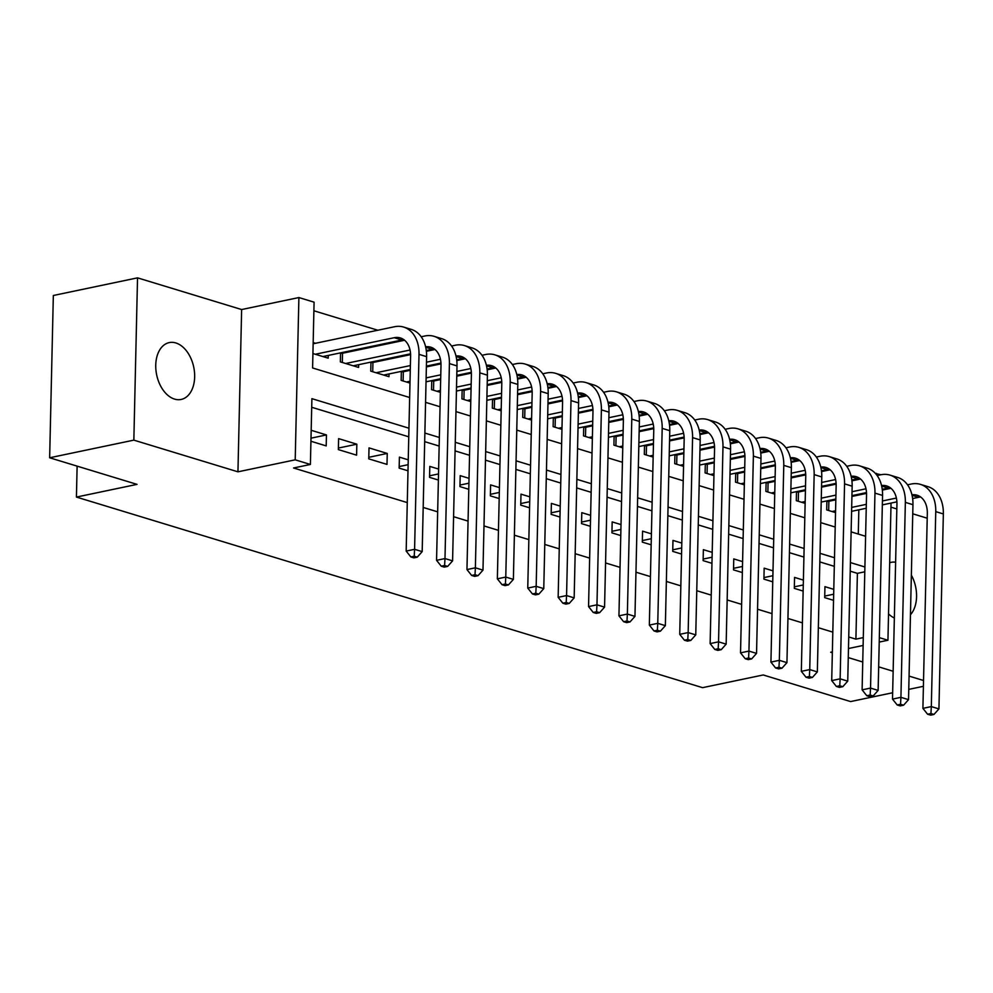 <?xml version="1.0" encoding="UTF-8"?>
<svg xmlns="http://www.w3.org/2000/svg" width="993" height="993" viewBox="0 0 993 993"><rect width="100%" height="100%" fill="white"/><g stroke="black" fill="none" stroke-linecap="round" stroke-linejoin="round"><path stroke-width="1.49" d="M895.612 562.199A29.045 18.929 78.2 0 0 891.168 562.336A29.045 18.929 78.2 0 0 889.691 562.733M888.536 613.91A29.045 18.929 78.2 0 0 894.345 618.006M175.835 342.957A29.045 18.929 78.2 0 0 169.244 342.597A29.045 18.929 78.2 0 0 155.926 369.992A29.045 18.929 78.2 0 0 174.569 399.099A29.045 18.929 78.2 0 0 181.16 399.447A29.045 18.929 78.2 0 0 194.479 372.052A29.045 18.929 78.2 0 0 175.835 342.957M875.503 473.524L881.027 474.741M927.226 518.209L912.741 513.803M896.828 508.962L890.957 507.175M892.657 692.754L850.591 701.567L763.207 674.967L702.585 687.665L76.424 497.071L137.034 484.373L49.65 457.773L53.337 295.492L137.53 277.854L133.844 440.135L237.948 471.824L295.206 459.833L298.893 297.552L314.086 302.17L312.596 367.969L409.65 397.51M237.948 471.824L241.634 309.543L137.53 277.854M241.634 309.543L298.893 297.552M377.836 330.235L313.887 310.772M908.756 689.378L923.403 686.312M49.65 457.773L133.844 440.135M833.785 589.358L824.947 586.664L824.699 597.637L833.537 600.318M803.387 580.111L794.561 577.417L794.313 588.377L803.138 591.071M773.001 570.851L764.163 568.17L763.915 579.13L772.753 581.824M742.603 561.604L733.765 558.91L733.517 569.883L742.354 572.564M712.204 552.356L703.367 549.663L703.118 560.623L711.956 563.316M681.806 543.097L672.969 540.403L672.72 551.376L681.558 554.069M651.408 533.849L642.57 531.156L642.322 542.128L651.16 544.809M621.01 524.589L612.172 521.908L611.924 532.869L620.762 535.562M590.612 515.342L581.786 512.649L581.538 523.621L590.363 526.302M560.226 506.095L551.388 503.401L551.14 514.362L559.978 517.055M529.828 496.835L520.99 494.154L520.742 505.114L529.579 507.808M499.429 487.588L490.592 484.894L490.343 495.867L499.181 498.548M469.031 478.341L460.193 475.647L459.945 486.607L468.783 489.301M438.633 469.081L429.795 466.4L429.547 477.36L438.385 480.053M408.235 459.833L399.409 457.14L399.149 468.113L407.986 470.794M368.763 458.853L386.997 464.401L387.245 453.441L369.011 447.893L368.763 458.853M338.365 449.606L356.599 455.154L356.847 444.194L338.613 438.633L338.365 449.606M315.526 343.28L313.167 342.573M345.924 352.54L344.36 352.056M376.322 361.787L374.758 361.315M406.708 371.034L405.156 370.563M437.106 380.294L435.555 379.822M467.504 389.541L465.953 389.07M497.903 398.789L496.339 398.317M528.301 408.049L526.737 407.577M558.699 417.296L557.135 416.824M589.097 426.556L587.533 426.071M619.483 435.803L617.931 435.331M649.881 445.05L648.33 444.579M680.279 454.31L678.728 453.826M710.678 463.557L709.114 463.086M741.076 472.805L739.512 472.333M771.474 482.064L769.91 481.593M801.872 491.312L800.308 490.84M858.287 534.06L858.833 509.819M859.168 494.924L859.193 494.129M859.528 479.234L859.541 478.552M312.919 353.533L328.199 358.175L328.261 355.432M340.562 352.863L340.351 361.886L358.585 367.435L358.647 364.692M370.96 362.11L370.749 371.134L388.983 376.682L389.045 373.939M401.346 371.357L401.147 380.381L409.985 383.075M431.744 380.617L431.545 389.641L440.383 392.322M462.142 389.864L461.944 398.888L470.769 401.582M492.54 399.112L492.329 408.135L501.167 410.829M522.939 408.371L522.728 417.395L531.565 420.076M553.337 417.619L553.126 426.642L561.964 429.336M583.723 426.878L583.524 435.902L592.362 438.583M614.121 436.126L613.922 445.149L622.76 447.843M644.519 445.373L644.32 454.397L653.146 457.09M674.917 454.633L674.719 463.657L683.544 466.338M705.315 463.88L705.104 472.904L713.942 475.597M735.714 473.127L735.503 482.151L744.34 484.845M766.112 482.387L765.901 491.411L774.739 494.092M796.498 491.634L796.299 500.658L805.137 503.352M826.896 500.894L826.697 509.906L835.535 512.599M832.258 500.571L830.707 500.087M408.955 428.206L311.901 398.665L310.399 464.463L293.568 467.988L407.267 502.595M423.192 507.448L437.665 511.842M453.59 516.695L468.063 521.102M483.988 525.942L498.461 530.349M514.374 535.202L528.859 539.609M544.772 544.449L559.245 548.856M575.17 553.697L589.643 558.103M605.569 562.957L620.042 567.363M635.967 572.204L650.44 576.61M666.365 581.451L680.838 585.858M696.763 590.711L711.236 595.117M727.149 599.958L741.634 604.365M757.547 609.218L772.02 613.624M787.945 618.465L802.418 622.872M818.344 627.713L832.817 632.119M848.742 636.972L855.904 639.144L857.393 573.358L850.231 571.174M834.306 566.333L819.833 561.926M803.92 557.073L789.435 552.679M773.522 547.826L759.037 543.419M743.124 538.578L728.651 534.172M712.726 529.319L698.253 524.912M682.328 520.071L667.855 515.665M651.929 510.824L637.456 506.418M621.531 501.564L607.058 497.158M591.145 492.317L576.66 487.911M560.747 483.07L546.274 478.663M530.349 473.81L515.876 469.404M499.951 464.563L485.478 460.156M469.552 455.303L455.079 450.896M439.154 446.056L424.681 441.649M408.756 436.808L311.703 407.267M310.933 441.252L326.2 445.907L326.449 434.934L311.181 430.292M77.119 466.139L76.424 497.071M832.37 651.88L830.682 652.24L832.345 652.749M848.27 657.589L862.743 661.996M878.668 666.849L893.141 671.256M909.067 676.096L923.54 680.503M848.481 648.516L863.128 645.45M879.227 642.074L887.941 640.249L879.326 637.63M855.904 639.144L863.302 637.593M310.399 464.463L295.206 459.833M891.044 503.066L887.941 640.249M876.397 474.567L876.422 473.338M425.575 402.351L440.048 406.758M455.973 411.611L470.446 416.017M486.371 420.858L500.844 425.265M516.77 430.106L531.243 434.512M547.155 439.365L561.641 443.772M577.554 448.613L592.027 453.019M607.952 457.86L622.425 462.266M638.35 467.12L652.823 471.526M668.748 476.367L683.221 480.773M699.146 485.627L713.619 490.033M729.532 494.874L744.018 499.28M759.93 504.121L774.416 508.528M790.329 513.381L804.802 517.787M820.727 522.628L835.2 527.035M851.125 531.876L865.598 536.282M864.903 566.991L850.43 562.584M834.505 557.743L820.032 553.337M804.107 548.484L789.634 544.077M773.708 539.236L759.235 534.83M743.323 529.977L728.837 525.57M712.924 520.729L698.451 516.323M682.526 511.482L668.053 507.075M652.128 502.222L637.655 497.816M621.73 492.975L607.257 488.568M591.332 483.728L576.859 479.321M560.933 474.468L546.46 470.061M530.547 465.221L516.062 460.814M500.149 455.961L485.676 451.567M469.751 446.713L455.278 442.307M439.353 437.466L424.88 433.06M857.393 573.358L864.791 571.807M310.995 438.174L326.449 434.934M338.402 448.054L356.847 444.194M368.788 457.301L387.245 453.441M399.186 466.561L408.123 464.687M429.584 475.808L438.521 473.934M459.982 485.056L468.919 483.194M490.381 494.315L499.318 492.441M520.779 503.563L529.716 501.688M551.177 512.822L560.114 510.948M581.563 522.07L590.512 520.195M611.961 531.317L620.898 529.443M642.359 540.577L651.296 538.702M672.757 549.824L681.695 547.95M703.156 559.071L712.093 557.21M733.554 568.331L742.491 566.457M763.952 577.578L772.889 575.704M794.338 586.838L803.287 584.964M824.736 596.085L833.673 594.211M910.457 614.754A29.045 18.929 78.2 0 0 911.351 575.146M315.277 354.253L394.246 337.707A22.69 16.198 106.9 0 1 400.365 337.93A22.69 16.198 106.9 0 1 410.593 356.115L406.174 551.078L414.59 549.315L419.009 354.352A34.035 24.304 -73.1 0 0 403.667 327.082A34.035 24.304 -73.1 0 0 394.494 326.747L313.143 343.777M322.874 356.561L401.855 340.016A22.69 16.198 106.9 0 1 403.952 339.755M414.218 556.229L410.841 556.936L413.882 557.867L417.246 557.16L414.218 556.229L414.59 549.315L422.186 551.624L426.605 356.661A34.035 24.304 -73.1 0 0 411.263 329.391L403.667 327.082M422.186 551.624L417.246 557.16M410.841 556.936L406.174 551.078M340.549 353.384L342.535 353.247L342.324 362.482M425.612 346.793A22.69 16.198 106.9 0 1 430.751 347.178A22.69 16.198 106.9 0 1 440.991 365.362L436.56 560.325L444.988 558.562L449.407 363.599A34.035 24.304 -73.1 0 0 434.065 336.329A34.035 24.304 -73.1 0 0 424.892 335.994L421.193 336.764M404.585 340.251L342.535 353.247M345.676 363.5L410.035 350.02M353.272 365.809L410.556 353.818M426.295 350.517L432.253 349.275A22.69 16.198 106.9 0 1 434.351 349.002M444.603 565.489L441.24 566.196L444.281 567.115L447.644 566.407L444.603 565.489L444.988 558.562L452.585 560.871L457.003 365.908A34.035 24.304 -73.1 0 0 441.662 338.638L434.065 336.329M452.585 560.871L447.644 566.407M441.24 566.196L436.56 560.325M370.948 362.644L372.934 362.495L372.723 371.73M456.01 356.04A22.69 16.198 106.9 0 1 461.149 356.437A22.69 16.198 106.9 0 1 471.39 374.609L466.958 569.572L475.386 567.81L479.805 372.847A34.035 24.304 -73.1 0 0 464.451 345.576A34.035 24.304 -73.1 0 0 455.291 345.241L451.592 346.023M434.984 349.499L426.382 351.299M410.593 354.613L372.934 362.495M376.074 372.747L410.382 365.561M426.481 362.197L440.433 359.267M383.67 375.069L410.295 369.495M426.394 366.119L440.942 363.066M456.693 359.776L462.639 358.523A22.69 16.198 106.9 0 1 464.749 358.25M475.002 574.736L471.638 575.443L474.679 576.374L478.043 575.667L475.002 574.736L475.386 567.81L482.983 570.131L487.402 375.168A34.035 24.304 -73.1 0 0 472.06 347.898L464.451 345.576M482.983 570.131L478.043 575.667M471.638 575.443L466.958 569.572M401.333 371.891L403.319 371.754L403.121 380.989M486.409 365.3A22.69 16.198 106.9 0 1 491.547 365.685A22.69 16.198 106.9 0 1 501.788 383.869L497.356 578.832L505.772 577.07L510.203 382.106A34.035 24.304 -73.1 0 0 494.849 354.836A34.035 24.304 -73.1 0 0 485.689 354.501L481.99 355.271M465.382 358.746L456.78 360.546M440.979 363.86L426.382 366.926M410.27 370.29L403.319 371.754M406.46 382.007L410.022 381.262M426.134 377.886L440.78 374.82M456.879 371.444L470.831 368.527M426.047 381.809L440.681 378.743M456.792 375.366L471.34 372.325M487.091 369.024L493.037 367.77A22.69 16.198 106.9 0 1 495.147 367.509M505.4 583.996L502.036 584.691L505.077 585.622L508.441 584.914L505.4 583.996L505.772 577.07L513.381 579.378L517.8 384.415A34.035 24.304 -73.1 0 0 502.458 357.145L494.849 354.836M513.381 579.378L508.441 584.914M502.036 584.691L497.356 578.832M431.732 381.138L433.718 381.002L433.507 390.237M516.807 374.547A22.69 16.198 106.9 0 1 521.946 374.944A22.69 16.198 106.9 0 1 532.174 393.116L527.755 588.079L536.17 586.317L540.602 391.354A34.035 24.304 -73.1 0 0 525.247 364.083A34.035 24.304 -73.1 0 0 516.087 363.748L512.388 364.53M495.78 368.006L487.178 369.806M471.377 373.107L456.78 376.173M440.669 379.549L433.718 381.002M436.858 391.254L440.42 390.51M456.532 387.133L471.166 384.068M487.278 380.691L501.229 377.774M456.432 391.056L471.079 387.99M487.191 384.614L501.738 381.573M517.49 378.271L523.435 377.03A22.69 16.198 106.9 0 1 525.545 376.757M535.798 593.243L532.434 593.951L535.475 594.869L538.839 594.162L535.798 593.243L536.17 586.317L543.767 588.626L548.198 393.662A34.035 24.304 -73.1 0 0 532.844 366.405L525.247 364.083M543.767 588.626L538.839 594.162M532.434 593.951L527.755 588.079M462.13 390.398L464.116 390.249L463.905 399.484M547.205 383.794A22.69 16.198 106.9 0 1 552.344 384.192A22.69 16.198 106.9 0 1 562.572 402.376L558.153 597.327L566.569 595.564L571 400.601A34.035 24.304 -73.1 0 0 555.646 373.343A34.035 24.304 -73.1 0 0 546.485 372.996L542.774 373.778M526.178 377.253L517.576 379.053M501.775 382.367L487.166 385.421M471.067 388.797L464.116 390.249M467.256 400.502L470.819 399.757M486.918 396.393L501.564 393.327M517.676 389.951L531.627 387.022M486.831 400.316L501.477 397.25M517.589 393.873L532.136 390.82M547.875 387.531L553.833 386.277A22.69 16.198 106.9 0 1 555.943 386.004M566.196 602.49L562.832 603.198L565.861 604.129L569.237 603.421L566.196 602.49L566.569 595.564L574.165 597.885L578.596 402.922A34.035 24.304 -73.1 0 0 563.242 375.652L555.646 373.343M574.165 597.885L569.237 603.421M562.832 603.198L558.153 597.327M492.528 399.645L494.514 399.509L494.303 408.744M577.591 393.054A22.69 16.198 106.9 0 1 582.742 393.439A22.69 16.198 106.9 0 1 592.97 411.623L588.551 606.586L596.967 604.824L601.386 409.861A34.035 24.304 -73.1 0 0 586.044 382.59A34.035 24.304 -73.1 0 0 576.883 382.255L573.172 383.025M556.564 386.5L547.975 388.313M532.174 391.614L517.564 394.68M501.465 398.044L494.514 399.509M497.654 409.761L501.217 409.017M517.316 405.64L531.963 402.575M548.074 399.198L562.026 396.281M517.229 409.563L531.876 406.497M547.987 403.121L562.534 400.08M578.274 396.778L584.232 395.537A22.69 16.198 106.9 0 1 586.342 395.264M596.594 611.75L593.218 612.458L596.259 613.376L599.635 612.669L596.594 611.75L596.967 604.824L604.563 607.133L608.994 412.169A34.035 24.304 -73.1 0 0 593.64 384.899L586.044 382.59M604.563 607.133L599.635 612.669M593.218 612.458L588.551 606.586M522.926 408.905L524.912 408.756L524.701 417.991M607.989 402.302A22.69 16.198 106.9 0 1 613.14 402.699A22.69 16.198 106.9 0 1 623.368 420.871L618.937 615.834L627.365 614.071L631.784 419.108A34.035 24.304 -73.1 0 0 616.442 391.838A34.035 24.304 -73.1 0 0 607.269 391.503L603.57 392.285M586.962 395.76L578.373 397.56M562.572 400.874L547.962 403.928M531.851 407.304L524.912 408.756M528.053 419.009L531.603 418.264M547.714 414.888L562.361 411.822M578.472 408.446L592.411 405.529M547.627 418.81L562.274 415.744M578.373 412.38L592.933 409.327M608.672 406.025L614.63 404.784A22.69 16.198 106.9 0 1 616.727 404.511M626.993 620.997L623.616 621.705L626.657 622.623L630.021 621.928L626.993 620.997L627.365 614.071L634.961 616.38L639.38 421.429A34.035 24.304 -73.1 0 0 624.038 394.159L616.442 391.838M634.961 616.38L630.021 621.928M623.616 621.705L618.937 615.834M553.324 418.152L555.31 418.003L555.099 427.238M638.387 411.561A22.69 16.198 106.9 0 1 643.526 411.946A22.69 16.198 106.9 0 1 653.766 430.13L649.335 625.094L657.763 623.331L662.182 428.368A34.035 24.304 -73.1 0 0 646.84 401.098A34.035 24.304 -73.1 0 0 637.667 400.762L633.968 401.532M617.361 405.007L608.771 406.807M592.97 410.121L578.36 413.175M562.249 416.551L555.31 418.003M558.451 428.268L562.001 427.524M578.112 424.148L592.759 421.082M608.87 417.705L622.81 414.776M578.025 428.07L592.672 425.004M608.771 421.628L623.331 418.574M639.07 415.285L645.016 414.031A22.69 16.198 106.9 0 1 647.126 413.771M657.378 630.245L654.015 630.952L657.056 631.883L660.419 631.176L657.378 630.245L657.763 623.331L665.36 625.64L669.779 430.677A34.035 24.304 -73.1 0 0 654.437 403.406L646.84 401.098M665.36 625.64L660.419 631.176M654.015 630.952L649.335 625.094M583.723 427.4L585.709 427.263L585.498 436.498M668.785 420.809A22.69 16.198 106.9 0 1 673.924 421.193A22.69 16.198 106.9 0 1 684.165 439.378L679.733 634.341L688.161 632.578L692.58 437.615A34.035 24.304 -73.1 0 0 677.226 410.345A34.035 24.304 -73.1 0 0 668.066 410.01L664.367 410.779M647.759 414.267L639.157 416.067M623.356 419.369L608.759 422.435M592.647 425.811L585.709 427.263M588.849 437.516L592.399 436.771M608.51 433.395L623.157 430.329M639.256 426.953L653.208 424.036M608.424 437.317L623.058 434.251M639.169 430.875L653.717 427.834M669.468 424.532L675.414 423.291A22.69 16.198 106.9 0 1 677.524 423.018M687.777 639.504L684.413 640.212L687.454 641.13L690.818 640.423L687.777 639.504L688.161 632.578L695.758 634.887L700.177 439.924A34.035 24.304 -73.1 0 0 684.835 412.654L677.226 410.345M695.758 634.887L690.818 640.423M684.413 640.212L679.733 634.341M614.108 436.659L616.094 436.51L615.896 445.745M699.184 430.056A22.69 16.198 106.9 0 1 704.322 430.453A22.69 16.198 106.9 0 1 714.563 448.625L710.132 643.588L718.547 641.826L722.978 446.862A34.035 24.304 -73.1 0 0 707.624 419.592A34.035 24.304 -73.1 0 0 698.464 419.257L694.765 420.039M678.157 423.514L669.555 425.314M653.754 428.628L639.157 431.682M623.045 435.058L616.094 436.51M619.235 446.763L622.797 446.018M638.909 442.655L653.555 439.576M669.654 436.212L683.606 433.283M638.809 446.577L653.456 443.499M669.567 440.135L684.115 437.081M699.866 433.78L705.812 432.538A22.69 16.198 106.9 0 1 707.922 432.265M718.175 648.752L714.811 649.459L717.852 650.39L721.216 649.683L718.175 648.752L718.547 641.826L726.156 644.147L730.575 449.184A34.035 24.304 -73.1 0 0 715.221 421.913L707.624 419.592M726.156 644.147L721.216 649.683M714.811 649.459L710.132 643.588M644.507 445.907L646.493 445.758L646.282 455.005M729.582 439.316A22.69 16.198 106.9 0 1 734.721 439.7A22.69 16.198 106.9 0 1 744.949 457.885L740.53 652.848L748.945 651.085L753.377 456.122A34.035 24.304 -73.1 0 0 738.022 428.852A34.035 24.304 -73.1 0 0 728.862 428.517L725.163 429.286M708.555 432.762L699.953 434.562M684.152 437.876L669.555 440.929M653.444 444.305L646.493 445.758M649.633 456.023L653.195 455.278M669.307 451.902L683.941 448.836M700.053 445.46L714.004 442.543M669.208 455.824L683.854 452.758M699.966 449.382L714.513 446.329M730.265 443.039L736.21 441.786A22.69 16.198 106.9 0 1 738.32 441.525M748.573 658.011L745.209 658.707L748.25 659.637L751.614 658.93L748.573 658.011L748.945 651.085L756.542 653.394L760.973 458.431A34.035 24.304 -73.1 0 0 745.619 431.161L738.022 428.852M756.542 653.394L751.614 658.93M745.209 658.707L740.53 652.848M674.905 455.154L676.891 455.017L676.68 464.252M759.98 448.563A22.69 16.198 106.9 0 1 765.119 448.96A22.69 16.198 106.9 0 1 775.347 467.132L770.928 662.095L779.344 660.333L783.775 465.369A34.035 24.304 -73.1 0 0 768.421 438.099A34.035 24.304 -73.1 0 0 759.26 437.764L755.549 438.534M738.953 442.022L730.351 443.821M714.55 447.123L699.941 450.189M683.842 453.565L676.891 455.017M680.031 465.27L683.594 464.525M699.693 461.149L714.339 458.083M730.451 454.707L744.402 451.79M699.606 465.072L714.252 462.006M730.364 458.629L744.911 455.588M760.65 452.287L766.608 451.045A22.69 16.198 106.9 0 1 768.719 450.772M778.971 667.259L775.595 667.966L778.636 668.885L782.012 668.177L778.971 667.259L779.344 660.333L786.94 662.641L791.371 467.678A34.035 24.304 -73.1 0 0 776.017 440.42L768.421 438.099M786.94 662.641L782.012 668.177M775.595 667.966L770.928 662.095M705.303 464.414L707.289 464.265L707.078 473.5M790.366 457.81A22.69 16.198 106.9 0 1 795.517 458.207A22.69 16.198 106.9 0 1 805.745 476.379L801.326 671.342L809.742 669.58L814.161 474.617A34.035 24.304 -73.1 0 0 798.819 447.359A34.035 24.304 -73.1 0 0 789.658 447.011L785.947 447.793M769.339 451.269L760.75 453.069M744.949 456.383L730.339 459.436M714.24 462.812L707.289 464.265M710.429 474.517L713.992 473.773M730.091 470.409L744.738 467.331M760.849 463.967L774.801 461.037M730.004 474.331L744.651 471.265M760.762 467.889L775.31 464.836M791.049 461.546L797.007 460.293A22.69 16.198 106.9 0 1 799.117 460.02M809.369 676.506L805.993 677.214L809.034 678.145L812.411 677.437L809.369 676.506L809.742 669.58L817.338 671.901L821.77 476.938A34.035 24.304 -73.1 0 0 806.415 449.668L798.819 447.359M817.338 671.901L812.411 677.437M805.993 677.214L801.326 671.342M735.701 473.661L737.687 473.524L737.476 482.759M820.764 467.07A22.69 16.198 106.9 0 1 825.915 467.455A22.69 16.198 106.9 0 1 836.143 485.639L831.712 680.602L840.14 678.84L844.559 483.876A34.035 24.304 -73.1 0 0 829.217 456.606A34.035 24.304 -73.1 0 0 820.044 456.271L816.345 457.041M799.737 460.516L791.148 462.316M775.347 465.63L760.737 468.696M744.626 472.06L737.687 473.524M740.828 483.777L744.378 483.032M760.489 479.656L775.136 476.59M791.247 473.214L805.186 470.297M760.402 483.579L775.049 480.513M791.148 477.136L805.708 474.095M821.447 470.794L827.405 469.54A22.69 16.198 106.9 0 1 829.503 469.279M839.768 685.766L836.391 686.461L839.433 687.392L842.796 686.684L839.768 685.766L840.14 678.84L847.737 681.148L852.155 486.185A34.035 24.304 -73.1 0 0 836.814 458.915L829.217 456.606M847.737 681.148L842.796 686.684M836.391 686.461L831.712 680.602M766.1 482.908L768.085 482.772L767.874 492.007M851.162 476.317A22.69 16.198 106.9 0 1 856.301 476.714A22.69 16.198 106.9 0 1 866.541 494.886L862.11 689.85L870.538 688.087L874.957 493.124A34.035 24.304 -73.1 0 0 859.615 465.854A34.035 24.304 -73.1 0 0 850.442 465.518L846.744 466.3M830.136 469.776L821.546 471.576M805.745 474.877L791.136 477.943M775.024 481.32L768.085 482.772M771.226 493.024L774.776 492.28M790.887 488.904L805.534 485.838M821.633 482.461L835.585 479.545M790.8 492.826L805.447 489.76M821.546 486.384L836.106 483.343M851.845 480.041L857.791 478.8A22.69 16.198 106.9 0 1 859.901 478.527M870.153 695.013L866.79 695.721L869.831 696.639L873.195 695.944L870.153 695.013L870.538 688.087L878.135 690.396L882.554 495.433A34.035 24.304 -73.1 0 0 867.212 468.175L859.615 465.854M878.135 690.396L873.195 695.944M866.79 695.721L862.11 689.85M796.485 492.168L798.484 492.019L798.273 501.254M881.561 485.565A22.69 16.198 106.9 0 1 886.699 485.962A22.69 16.198 106.9 0 1 896.94 504.146L892.508 699.109L900.924 697.334L905.355 502.371A34.035 24.304 -73.1 0 0 890.001 475.113A34.035 24.304 -73.1 0 0 880.841 474.766L877.142 475.548M860.534 479.023L851.932 480.823M836.131 484.137L821.534 487.191M805.422 490.567L798.484 492.019M801.612 502.284L805.174 501.539M821.285 498.163L835.932 495.097M852.031 491.721L865.983 488.792M821.199 502.086L835.833 499.02M851.944 495.644L866.492 492.59M882.243 489.301L888.189 488.047A22.69 16.198 106.9 0 1 890.299 487.786M900.552 704.26L897.188 704.968L900.229 705.899L903.593 705.191L900.552 704.26L900.924 697.334L908.533 699.655L912.952 504.692A34.035 24.304 -73.1 0 0 897.61 477.422L890.001 475.113M908.533 699.655L903.593 705.191M897.188 704.968L892.508 699.109M826.884 501.415L828.87 501.279L828.671 510.514M911.959 494.824A22.69 16.198 106.9 0 1 917.098 495.209A22.69 16.198 106.9 0 1 927.325 513.393L922.907 708.357L931.322 706.594L935.754 511.631A34.035 24.304 -73.1 0 0 920.399 484.361A34.035 24.304 -73.1 0 0 911.239 484.025L907.54 484.795M890.932 488.283L882.33 490.083M866.529 493.384L851.932 496.45M835.821 499.814L828.87 501.279M832.01 511.532L835.572 510.787M851.684 507.411L866.318 504.345M882.429 500.969L896.381 498.052M851.584 511.333L866.231 508.267M882.343 504.891L896.89 501.85M912.641 498.548L918.587 497.307A22.69 16.198 106.9 0 1 920.697 497.034M930.95 713.52L927.586 714.228L930.627 715.146L933.991 714.439L930.95 713.52L931.322 706.594L938.931 708.903L943.35 513.94A34.035 24.304 -73.1 0 0 927.996 486.669L920.399 484.361M938.931 708.903L933.991 714.439M927.586 714.228L922.907 708.357M394.246 337.707L401.855 340.016M419.009 354.352L426.605 356.661M425.724 347.289L432.253 349.275M449.407 363.599L457.003 365.908M456.122 356.537L462.639 358.523M479.805 372.847L487.402 375.168M486.52 365.796L493.037 367.77M510.203 382.106L517.8 384.415M516.919 375.044L523.435 377.03M540.602 391.354L548.198 393.662M547.317 384.291L553.833 386.277M571 400.601L578.596 402.922M577.715 393.551L584.232 395.537M601.386 409.861L608.994 412.169M608.113 402.798L614.63 404.784M631.784 419.108L639.38 421.429M638.499 412.045L645.016 414.031M662.182 428.368L669.779 430.677M668.897 421.305L675.414 423.291M692.58 437.615L700.177 439.924M699.295 430.552L705.812 432.538M722.978 446.862L730.575 449.184M729.694 439.812L736.21 441.786M753.377 456.122L760.973 458.431M760.092 449.059L766.608 451.045M783.775 465.369L791.371 467.678M790.49 458.307L797.007 460.293M814.161 474.617L821.77 476.938M820.888 467.566L827.405 469.54M844.559 483.876L852.155 486.185M851.274 476.814L857.791 478.8M874.957 493.124L882.554 495.433M881.672 486.061L888.189 488.047M905.355 502.371L912.952 504.692M912.07 495.321L918.587 497.307M935.754 511.631L943.35 513.94"/></g></svg>
